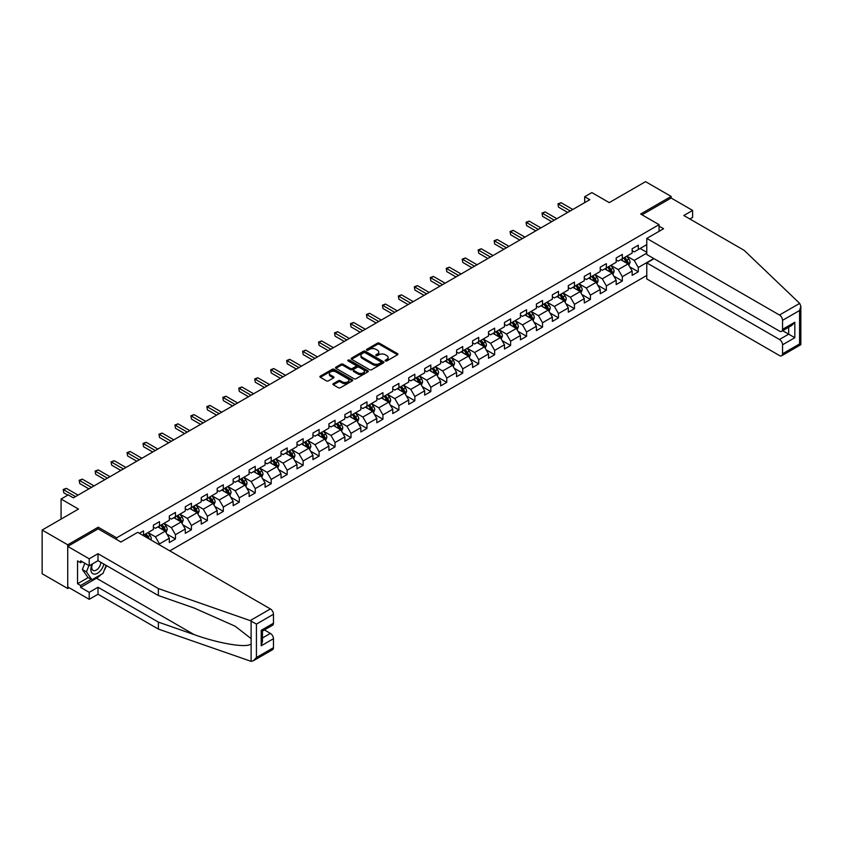 <?xml version="1.0" encoding="UTF-8"?>
<svg xmlns="http://www.w3.org/2000/svg" width="843" height="843" viewBox="0 0 843 843"><rect width="100%" height="100%" fill="white"/><g stroke="black" fill="none" stroke-linecap="round" stroke-linejoin="round"><path stroke-width="1.26" d="M385.42 360.941A0.991 0.569 0 0 0 386.821 360.941L397.496 354.787A1.423 0.822 0 0 0 397.907 354.208A1.423 0.822 0 0 0 397.496 353.628L379.413 343.185A1.423 0.822 0 0 0 377.411 343.185L366.737 349.35A0.991 0.569 0 0 0 368.149 350.161L369.529 349.36A4.542 2.624 0 0 1 375.957 349.36L377.464 350.235A4.542 2.624 0 0 1 378.792 352.089A4.542 2.624 0 0 1 377.464 353.944L376.083 354.734A0.991 0.569 0 0 0 377.485 355.546L378.865 354.755A4.542 2.624 0 0 1 385.293 354.755L386.8 355.62A4.542 2.624 0 0 1 388.128 357.474A4.542 2.624 0 0 1 386.8 359.329L385.42 360.13A0.991 0.569 0 0 0 385.42 360.941L385.42 360.13M333.322 383.66A1.423 0.822 0 0 0 332.911 384.239A1.423 0.822 0 0 0 333.322 384.819L338.401 387.738A1.423 0.822 0 0 0 340.403 387.738L352.258 380.899A1.423 0.822 0 0 0 352.669 380.319A1.423 0.822 0 0 0 352.258 379.74L334.176 369.308A1.423 0.822 0 0 0 332.174 369.308L320.319 376.147A1.423 0.822 0 0 0 319.908 376.726A1.423 0.822 0 0 0 320.319 377.306L326.441 380.846A1.423 0.822 0 0 0 328.454 380.846L333.522 377.917A1.423 0.822 0 0 0 333.944 377.337A1.423 0.822 0 0 0 333.522 376.758L330.488 374.998A3.804 2.192 0 0 1 329.371 373.449A3.804 2.192 0 0 1 331.721 371.426A3.804 2.192 0 0 1 335.862 371.9L347.759 378.77A3.804 2.192 0 0 1 348.876 380.319A3.804 2.192 0 0 1 346.526 382.343A3.804 2.192 0 0 1 342.384 381.868L340.403 380.73A1.423 0.822 0 0 0 338.401 380.73L333.322 383.66L333.322 384.819M689.859 218.99L692.619 217.399L692.619 210.423L671.133 198.021L671.133 196.43L645.559 181.656L609.236 202.626L591.849 192.583L584.684 196.725L589.794 199.675L73.352 497.844L68.241 494.883L61.075 499.024L61.075 519.109M98.21 528.909L98.21 527.202L67.725 544.799L42.15 530.036L78.473 509.067L61.075 499.024M98.21 527.202L116.629 537.834L659.057 224.659L659.057 231.33M671.133 196.43L640.648 214.027L659.057 224.659M369.624 369.708A1.423 0.822 0 0 0 371.637 369.708L383.481 362.869A1.423 0.822 0 0 0 383.902 362.29A1.423 0.822 0 0 0 383.481 361.71L365.409 351.278A1.423 0.822 0 0 0 363.396 351.278L351.552 358.117A1.423 0.822 0 0 0 351.131 358.696A1.423 0.822 0 0 0 351.552 359.276L369.624 369.708M348.486 361.162A0.991 0.569 0 0 1 349.497 361.299L349.497 360.119L367.875 370.73A1.423 0.822 0 0 1 368.286 371.31A1.423 0.822 0 0 1 367.875 371.889L356.02 378.728A1.423 0.822 0 0 1 354.007 378.728L335.935 368.296L341.004 365.388L341.004 364.208L335.935 367.126A1.423 0.822 0 0 0 335.525 367.706A1.423 0.822 0 0 0 335.935 368.296L335.935 367.126M341.004 365.388A1.423 0.822 0 0 1 343.017 365.388L343.017 364.208A1.423 0.822 0 0 0 341.004 364.208M343.017 364.208L350.351 368.433A1.423 0.822 0 0 0 352.353 368.433L355.714 366.494A1.423 0.822 0 0 0 356.136 365.915A1.423 0.822 0 0 0 355.714 365.335L348.085 360.93A0.991 0.569 0 0 1 349.497 360.119M67.725 544.799L67.725 588.509L42.15 573.746L42.15 530.036M116.629 539.541L116.629 537.834M169.78 550.858L646.781 275.461M646.781 244.628L638.288 249.528L638.288 245.218L632.155 248.759L632.155 253.069L622.334 258.738L622.334 254.428L616.191 257.969L616.191 262.289L606.37 267.958L606.37 263.648L600.237 267.189L600.237 271.499L590.416 277.168L590.416 272.858L584.273 276.399L584.273 280.708L574.452 286.388L574.452 282.068L568.319 285.619L568.319 289.929L558.487 295.598L558.487 291.288L552.355 294.829L552.355 299.139L542.534 304.808L542.534 300.498L536.39 304.049L536.39 308.359L526.569 314.028L526.569 309.718L520.437 313.259L520.437 317.569L510.616 323.238L510.616 318.928L504.472 322.469L504.472 326.789L494.651 332.458L494.651 328.148L488.519 331.689L488.519 335.999L478.698 341.668L478.698 337.358L472.554 340.899L472.554 345.219L462.733 350.888L462.733 346.568L456.59 350.119L456.59 354.429L446.769 360.098L446.769 355.788L440.636 359.329L440.636 363.639L430.815 369.308L430.815 364.998L424.672 368.549L424.672 372.859L414.851 378.528L414.851 374.218L408.718 377.759L408.718 382.069L398.897 387.738L398.897 383.428L392.754 386.969L392.754 391.289L382.933 396.958L382.933 392.648L376.8 396.189L376.8 400.499L366.979 406.168L366.979 401.858L360.836 405.399L360.836 409.719L351.015 415.388L351.015 411.068L344.871 414.619L344.871 418.929L335.05 424.598L335.05 420.288L328.918 423.829L328.918 428.139L319.097 433.818L319.097 429.498L312.953 433.049L312.953 437.359L303.132 443.028L303.132 438.718L296.999 442.259L296.999 446.569L287.178 452.238L287.178 447.928L281.035 451.479L281.035 455.789L271.214 461.458L271.214 457.148L265.081 460.689L265.081 464.999L255.25 470.668L255.25 466.358L249.117 469.899L249.117 474.219L239.296 479.888L239.296 475.568L233.153 479.119L233.153 483.429L223.332 489.098L223.332 484.788L217.199 488.329L217.199 492.639L207.378 498.318L207.378 493.998L201.235 497.549L201.235 501.859L191.414 507.528L191.414 503.218L185.281 506.759L185.281 511.069L175.46 516.738L175.46 512.428L169.317 515.979L169.317 520.289L159.496 525.958L159.496 521.648L153.363 525.189L153.363 529.499L143.531 535.168L143.531 530.858L139.337 533.282M653.789 258.538L638.288 267.484L638.288 271.794L632.155 275.334L632.155 271.024L622.334 276.694L622.334 281.014L616.191 284.555L616.191 280.245L606.37 285.914L606.37 290.224L600.237 293.764L600.237 289.455L590.416 295.124L590.416 299.434L584.273 302.985L584.273 298.675L574.452 304.344L574.452 308.654L568.319 312.195L568.319 307.885L558.487 313.554L558.487 317.864L552.355 321.415L552.355 317.094L542.534 322.764L542.534 327.084L536.39 330.625L536.39 326.315L526.569 331.984L526.569 336.294L520.437 339.834L520.437 335.525L510.616 341.194L510.616 345.514L504.472 349.055L504.472 344.745L494.651 350.414L494.651 354.724L488.519 358.264L488.519 353.955L478.698 359.624L478.698 363.934L472.554 367.485L472.554 363.175L462.733 368.844L462.733 373.154L456.59 376.695L456.59 372.385L446.769 378.054L446.769 382.364L440.636 385.915L440.636 381.594L430.815 387.274L430.815 391.584L424.672 395.125L424.672 390.815L414.851 396.484L414.851 400.794L408.718 404.334L408.718 400.025L398.897 405.694L398.897 410.014L392.754 413.555L392.754 409.245L382.933 414.914L382.933 419.224L376.8 422.764L376.8 418.455L366.979 424.124L366.979 428.434L360.836 431.985L360.836 427.675L351.015 433.344L351.015 437.654L344.871 441.195L344.871 436.885L335.05 442.554L335.05 446.864L328.918 450.415L328.918 446.095L319.097 451.774L319.097 456.084L312.953 459.625L312.953 455.315L303.132 460.984L303.132 465.294L296.999 468.845L296.999 464.525L287.178 470.194L287.178 474.514L281.035 478.055L281.035 473.745L271.214 479.414L271.214 483.724L265.081 487.265L265.081 482.955L255.25 488.624L255.25 492.934L249.117 496.485L249.117 492.175L239.296 497.844L239.296 502.154L233.153 505.695L233.153 501.385L223.332 507.054L223.332 511.364L217.199 514.915L217.199 510.595L207.378 516.274L207.378 520.584L201.235 524.125L201.235 519.815L191.414 525.484L191.414 529.794L185.281 533.345L185.281 529.025L175.46 534.694L175.46 539.014L169.317 542.555L169.317 538.245L159.496 543.914L159.496 544.915M157.862 526.907L165.228 531.153L155.407 536.822L148.041 532.576M153.363 527.138L155.407 528.319L159.496 525.958M155.407 536.822L159.496 543.914M165.228 531.153L169.317 538.245M173.816 517.686L181.182 521.943L171.361 527.613L163.995 523.355M169.317 517.929L171.361 519.109L175.46 516.738M171.361 527.613L175.46 534.694M181.182 521.943L185.281 529.025M189.78 508.477L197.146 512.723L187.325 518.392L179.959 514.146M185.281 508.708L187.325 509.889L191.414 507.528M187.325 518.392L191.414 525.484M197.146 512.723L201.235 519.815M205.734 499.256L213.1 503.513L203.279 509.183L195.913 504.925M201.235 499.499L203.279 500.679L207.378 498.318M203.279 509.183L207.378 516.274M213.1 503.513L217.199 510.595M221.698 490.046L229.064 494.293L219.243 499.973L211.878 495.716M217.199 490.278L219.243 491.458L223.332 489.098M219.243 499.973L223.332 507.054M229.064 494.293L233.153 501.385M237.663 480.826L245.028 485.083L235.208 490.752L227.842 486.495M233.153 481.068L235.208 482.249L239.296 479.888M235.208 490.752L239.296 497.844M245.028 485.083L249.117 492.175M253.617 471.616L260.982 475.874L251.161 481.543L243.796 477.286M249.117 471.848L251.161 473.028L255.25 470.668M251.161 481.543L255.25 488.624M260.982 475.874L265.081 482.955M269.581 462.407L276.947 466.653L267.126 472.322L259.76 468.076M265.081 462.638L267.126 463.819L271.214 461.458M267.126 472.322L271.214 479.414M276.947 466.653L281.035 473.745M285.535 453.186L292.9 457.443L283.079 463.113L275.714 458.855M281.035 453.418L283.079 454.609L287.178 452.238M283.079 463.113L287.178 470.194M292.9 457.443L296.999 464.525M301.499 443.976L308.865 448.223L299.044 453.892L291.678 449.646M296.999 444.208L299.044 445.389L303.132 443.028M299.044 453.892L303.132 460.984M308.865 448.223L312.953 455.315M317.453 434.756L324.829 439.013L314.997 444.683L307.632 440.425M312.953 434.999L314.997 436.179L319.097 433.818M314.997 444.683L319.097 451.774M324.829 439.013L328.918 446.095M333.417 425.546L340.783 429.793L330.962 435.462L323.596 431.216M328.918 425.778L330.962 426.958L335.05 424.598M330.962 435.462L335.05 442.554M340.783 429.793L344.871 436.885M349.381 416.326L356.747 420.583L346.926 426.252L339.56 421.995M344.871 416.568L346.926 417.749L351.015 415.388M346.926 426.252L351.015 433.344M356.747 420.583L360.836 427.675M365.335 407.116L372.701 411.373L362.88 417.043L355.514 412.785M360.836 407.348L362.88 408.528L366.979 406.168M362.88 417.043L366.979 424.124M372.701 411.373L376.8 418.455M381.299 397.896L388.665 402.153L378.844 407.822L371.478 403.576M376.8 398.138L378.844 399.319L382.933 396.958M378.844 407.822L382.933 414.914M388.665 402.153L392.754 409.245M397.253 388.686L404.619 392.943L394.798 398.613L387.432 394.355M392.754 388.918L394.798 390.109L398.897 387.738M394.798 398.613L398.897 405.694M404.619 392.943L408.718 400.025M413.218 379.476L420.583 383.723L410.762 389.392L403.397 385.146M408.718 379.708L410.762 380.888L414.851 378.528M410.762 389.392L414.851 396.484M420.583 383.723L424.672 390.815M429.182 370.256L436.548 374.513L426.727 380.182L419.35 375.925M424.672 370.499L426.727 371.679L430.815 369.308M426.727 380.182L430.815 387.274M436.548 374.513L440.636 381.594M445.136 361.046L452.501 365.293L442.68 370.962L435.315 366.716M440.636 361.278L442.68 362.458L446.769 360.098M442.68 370.962L446.769 378.054M452.501 365.293L456.59 372.385M461.1 351.826L468.466 356.083L458.645 361.752L451.279 357.495M456.59 352.068L458.645 353.249L462.733 350.888M458.645 361.752L462.733 368.844M468.466 356.083L472.554 363.175M477.054 342.616L484.419 346.863L474.598 352.543L467.233 348.285M472.554 342.848L474.598 344.028L478.698 341.668M474.598 352.543L478.698 359.624M484.419 346.863L488.519 353.955M493.018 333.396L500.384 337.653L490.563 343.322L483.197 339.076M488.519 333.638L490.563 334.819L494.651 332.458M490.563 343.322L494.651 350.414M500.384 337.653L504.472 344.745M508.972 324.186L516.337 328.443L506.517 334.113L499.151 329.855M504.472 324.418L506.517 325.609L510.616 323.238M506.517 334.113L510.616 341.194M516.337 328.443L520.437 335.525M524.936 314.976L532.302 319.223L522.481 324.892L515.115 320.646M520.437 315.208L522.481 316.388L526.569 314.028M522.481 324.892L526.569 331.984M532.302 319.223L536.39 326.315M540.9 305.756L548.266 310.013L538.445 315.682L531.069 311.425M536.39 305.998L538.445 307.179L542.534 304.808M538.445 315.682L542.534 322.764M548.266 310.013L552.355 317.094M556.854 296.546L564.22 300.793L554.399 306.462L547.033 302.216M552.355 296.778L554.399 297.958L558.487 295.598M554.399 306.462L558.487 313.554M564.22 300.793L568.319 307.885M572.818 287.326L580.184 291.583L570.363 297.252L562.998 292.995M568.319 287.568L570.363 288.749L574.452 286.388M570.363 297.252L574.452 304.344M580.184 291.583L584.273 298.675M588.772 278.116L596.138 282.363L586.317 288.043L578.951 283.785M584.273 278.348L586.317 279.528L590.416 277.168M586.317 288.043L590.416 295.124M596.138 282.363L600.237 289.455M604.737 268.896L612.102 273.153L602.281 278.822L594.916 274.576M600.237 269.138L602.281 270.318L606.37 267.958M602.281 278.822L606.37 285.914M612.102 273.153L616.191 280.245M620.69 259.686L628.056 263.943L618.235 269.612L610.869 265.355M616.191 259.918L618.235 261.098L622.334 258.738M618.235 269.612L622.334 276.694M628.056 263.943L632.155 271.024M646.781 253.132L634.199 260.392L626.834 256.146M640.132 248.464L646.781 252.299M632.155 250.708L634.199 251.888L638.288 249.528M634.199 260.392L638.288 267.484M67.725 588.509L69.105 587.708M584.684 196.725L584.684 202.626M629.753 266.862L638.288 271.794M613.788 276.072L622.334 281.014M597.835 285.292L606.37 290.224M581.87 294.502L590.416 299.434M565.906 303.722L574.452 308.654M549.952 312.932L558.487 317.864M533.988 322.152L542.534 327.084M518.034 331.362L526.569 336.294M502.07 340.583L510.616 345.514M486.105 349.792L494.651 354.724M470.152 359.002L478.698 363.934M454.187 368.222L462.733 373.154M438.234 377.432L446.769 382.364M422.269 386.652L430.815 391.584M406.315 395.862L414.851 400.794M390.351 405.083L398.897 410.014M374.387 414.292L382.933 419.224M358.433 423.502L366.979 428.434M342.469 432.722L351.015 437.654M326.515 441.932L335.05 446.864M310.551 451.153L319.097 456.084M294.597 460.362L303.132 465.294M278.633 469.583L287.178 474.514M262.668 478.792L271.214 483.724M246.714 488.002L255.25 492.934M230.75 497.222L239.296 502.154M214.796 506.432L223.332 511.364M198.832 515.653L207.378 520.584M182.878 524.862L191.414 529.794M166.914 534.083L175.46 539.014M385.82 361.078L386.8 360.519A4.542 2.624 0 0 0 388.128 358.654L388.128 357.474M378.792 352.089L378.792 353.27A4.542 2.624 0 0 1 377.464 355.124L376.473 355.693M397.496 353.628L397.496 354.787L379.413 344.365A1.423 0.822 0 0 0 377.411 344.365L367.137 350.298M383.481 361.71L383.481 362.869L365.409 352.458A1.423 0.822 0 0 0 363.396 352.458L351.573 359.287M380.973 362.701A0.991 0.569 0 0 0 380.973 361.889L365.103 352.722A0.991 0.569 0 0 0 363.702 352.722L362.248 353.565A4.542 2.624 0 0 0 360.92 355.419A4.542 2.624 0 0 0 362.248 357.274L373.091 363.533A4.542 2.624 0 0 0 379.519 363.533L380.973 362.701L380.973 363.881A0.991 0.569 0 0 0 381.268 363.47L381.268 362.29M360.92 355.419L360.92 356.6A4.542 2.624 0 0 0 362.248 358.454L362.248 357.274M380.973 363.881L379.519 364.713A4.542 2.624 0 0 1 373.091 364.713L362.248 358.454M343.017 365.388L350.351 369.613A1.423 0.822 0 0 0 352.353 369.613L355.714 367.674A1.423 0.822 0 0 0 356.136 367.095L356.136 365.915M349.497 361.299L367.854 371.9M357.948 372.827A3.804 2.192 0 0 0 362.09 373.301A3.804 2.192 0 0 0 364.439 371.278A3.804 2.192 0 0 0 363.322 369.729L359.129 367.306A1.423 0.822 0 0 0 357.126 367.306L353.765 369.245A1.423 0.822 0 0 0 353.343 369.824A1.423 0.822 0 0 0 353.765 370.404L357.948 372.827L357.948 374.007A3.804 2.192 0 0 0 362.09 374.482A3.804 2.192 0 0 0 364.439 372.458L364.439 371.278M353.343 369.824L353.343 371.004A1.423 0.822 0 0 0 353.765 371.584L353.765 370.404M357.948 374.007L353.765 371.584M348.876 380.319L348.876 381.5A3.804 2.192 0 0 1 346.526 383.533A3.804 2.192 0 0 1 342.384 383.049L340.403 381.911A1.423 0.822 0 0 0 338.401 381.911L333.343 384.829M329.371 373.449L329.371 374.629A3.804 2.192 0 0 0 330.488 376.178L330.488 374.998M333.522 376.758L333.522 377.917L330.488 376.178M352.237 380.91L334.176 370.488A1.423 0.822 0 0 0 332.174 370.488L320.34 377.316L320.319 376.147M628.867 265.334L630.09 262.268A3.836 2.213 -120 0 0 628.867 259.012L626.749 256.188M623.072 261.056L621.639 259.138M623.578 258.021L625.696 260.835A3.836 2.213 60 0 1 626.792 263.142L628.014 262.436A3.836 2.213 -120 0 0 626.918 260.129L624.811 257.315M623.852 257.863L626.191 260.993A1.949 1.128 60 0 1 626.549 261.583L628.014 262.436M570.258 210.961L558.519 204.185L561.08 202.699L572.818 209.475M567.697 212.436L558.519 207.136L557.961 203.858L561.08 202.699M558.519 207.136L557.961 203.858M92.14 564.072A9.399 5.427 120 0 0 94.174 574.104A9.399 5.427 120 0 0 103.868 564.072M92.646 563.788A6.438 3.72 120 0 0 93.067 570.405A6.438 3.72 120 0 0 94.016 570.7A6.438 3.72 120 0 0 100.844 562.323M106.134 565.379L103.025 573.388L91.971 579.763L87.883 577.402L82.361 569.541L84.816 563.229M91.971 579.763L86.45 571.912L88.905 565.59M82.361 569.541L86.45 571.912M799.67 303.375L800.85 306.23L799.575 310.509L782.546 320.351A4.341 2.508 -120 0 0 779.48 315.029L799.67 303.375L744.179 250.35L683.821 215.502L692.619 210.423M654.052 258.685L646.781 262.879L646.781 278.938L779.48 355.546A4.341 2.508 -120 0 0 781.651 355.767A4.341 2.508 -120 0 0 782.546 353.775L782.546 344.798A4.341 2.508 -120 0 0 779.48 339.487L788.679 334.165L794.823 337.716L782.546 344.798M646.781 262.879L779.48 339.487M659.057 226.135L663.557 228.738L646.781 238.421L646.781 254.491L779.48 331.099A4.341 2.508 -120 0 0 781.651 331.31A4.341 2.508 -120 0 0 782.546 329.328L782.546 320.351M646.781 238.421L779.48 315.029M671.133 198.021L642.029 214.828M782.694 330.709L788.679 334.165L788.679 327.253M782.546 329.328L794.823 322.237L791.756 325.472L781.651 331.31M782.546 353.775L799.575 343.944L800.228 344.313M100.981 574.568A16.28 9.399 -60 0 1 96.471 578.235L80.622 587.381L89.21 592.344L98.009 587.265L158.368 622.113L158.368 629.089L251.119 661.344L253.364 660.764L256.43 657.529L273.469 647.698A4.341 2.508 60 0 1 272.563 649.679L253.364 660.764M158.368 622.113L194.048 634.568C219.391 643.767 247.789 648.351 251.119 643.757L251.119 638.615L235.176 626.223L194.048 607.982L158.368 595.537L98.009 560.69L89.21 565.769L80.622 560.806L80.622 562.692L77.545 560.922L77.545 583.725L80.622 585.495L91.255 579.352M89.21 592.344L89.21 599.32L67.725 586.918L67.725 546.39L98.115 528.846L120.928 542.017L137.704 532.333L270.392 608.941A4.341 2.508 60 0 1 273.469 614.262L273.469 623.24A4.341 2.508 60 0 1 272.563 625.221L262.458 631.059L262.458 641.523L261.193 645.801L261.193 630.322L273.469 623.24M98.009 587.265L98.009 594.241L89.21 599.32M158.368 629.089L98.009 594.241M273.469 614.262L256.43 624.094L250.202 620.606L158.368 588.572L98.009 553.714L89.21 558.793L89.21 565.769M89.21 558.793L67.725 546.39M80.622 587.381L80.622 585.495M98.009 553.714L98.009 560.69M158.368 588.572L158.368 595.537M262.458 637.982L270.392 633.399A4.341 2.508 60 0 1 273.469 638.709L273.469 647.698M270.392 633.399L264.407 629.942M106.524 565.611A16.28 9.399 -60 0 1 104.216 570.3M82.256 561.754L80.622 562.692M77.545 583.725L88.188 577.581M261.193 630.332C262.847 631.281 262.847 631.281 261.193 630.322M612.914 274.555L614.125 271.488A3.836 2.213 -120 0 0 612.903 268.222L610.796 265.408M607.108 270.276L605.674 268.359M607.624 267.231L609.731 270.055A3.836 2.213 60 0 1 610.827 272.363L612.06 271.646A3.836 2.213 -120 0 0 610.964 269.349L608.846 266.525M607.887 267.083L610.227 270.203A1.949 1.128 60 0 1 610.585 270.803L612.06 271.646M596.949 283.764L598.172 280.698A3.836 2.213 -120 0 0 596.939 277.442L594.831 274.618M591.154 279.486L589.721 277.568M591.66 276.451L593.767 279.265A3.836 2.213 60 0 1 594.873 281.573L596.096 280.867A3.836 2.213 -120 0 0 595 278.559L592.892 275.745M591.923 276.293L594.273 279.423A1.949 1.128 60 0 1 594.621 280.013L596.096 280.867M554.294 220.171L542.565 213.395L545.126 211.92L556.854 218.695M551.744 221.646L542.565 216.345L541.996 213.068L545.126 211.92M542.565 216.345L541.996 213.068M538.34 229.38L526.601 222.605L529.162 221.129L540.9 227.905M535.779 230.866L526.601 225.566L526.043 222.289L529.162 221.129M526.601 225.566L526.043 222.289M580.985 292.985L582.207 289.918A3.836 2.213 -120 0 0 580.985 286.652L578.867 283.828M575.189 288.696L573.756 286.789M575.695 285.661L577.813 288.485A3.836 2.213 60 0 1 578.909 290.793L580.142 290.076A3.836 2.213 -120 0 0 579.036 287.769L576.928 284.955M575.969 285.514L578.309 288.633A1.949 1.128 60 0 1 578.667 289.233L580.142 290.076M565.031 302.194L566.243 299.128A3.836 2.213 -120 0 0 565.021 295.861L562.913 293.048M559.236 297.916L557.792 295.998M559.741 294.881L561.849 297.695A3.836 2.213 60 0 1 562.945 300.003L564.178 299.297A3.836 2.213 -120 0 0 563.082 296.989L560.964 294.165M560.005 294.723L562.355 297.853A1.949 1.128 60 0 1 562.702 298.443L564.178 299.297M549.067 311.415L550.289 308.348A3.836 2.213 -120 0 0 549.067 305.082L546.949 302.258M543.271 307.126L541.838 305.219M543.777 304.091L545.895 306.915A3.836 2.213 60 0 1 546.991 309.212L548.213 308.506A3.836 2.213 -120 0 0 547.118 306.199L545.01 303.385M544.051 303.933L546.39 307.063A1.949 1.128 60 0 1 546.749 307.663L548.213 308.506M522.375 238.601L510.647 231.825L513.197 230.35L524.936 237.125M519.825 240.076L510.647 234.775L510.078 231.498L513.197 230.35M510.647 234.775L510.078 231.498M506.422 247.81L494.683 241.035L497.244 239.56L508.972 246.335M503.861 249.286L494.683 243.996L494.124 240.719L497.244 239.56M494.683 243.996L494.124 240.719M490.457 257.031L478.729 250.255L481.279 248.78L493.018 255.555M487.897 258.506L478.729 253.206L478.16 249.928L481.279 248.78M478.729 253.206L478.16 249.928M533.113 320.625L534.325 317.558A3.836 2.213 -120 0 0 533.103 314.291L530.995 311.478M527.307 316.346L525.874 314.428M527.823 313.311L529.931 316.125A3.836 2.213 60 0 1 531.027 318.433L532.26 317.727A3.836 2.213 -120 0 0 531.164 315.419L529.046 312.595M528.087 313.153L530.426 316.283A1.949 1.128 60 0 1 530.784 316.873L532.26 317.727M474.504 266.24L462.765 259.465L465.325 257.99L477.054 264.765M471.943 267.716L462.765 262.415L462.206 259.138L465.325 257.99M462.765 262.415L462.206 259.138M517.149 329.834L518.371 326.778A3.836 2.213 -120 0 0 517.149 323.512L515.031 320.688M511.353 325.556L509.92 323.638M511.859 322.521L513.977 325.335A3.836 2.213 60 0 1 515.073 327.642L516.295 326.936A3.836 2.213 -120 0 0 515.199 324.629L513.092 321.815M512.133 322.363L514.472 325.493A1.949 1.128 60 0 1 514.831 326.083L516.295 326.936M458.539 275.461L446.801 268.685L449.361 267.21L461.1 273.975M455.979 276.936L446.801 271.636L446.242 268.359L449.361 267.21M446.801 271.636L446.242 268.359M501.195 339.055L502.407 335.988A3.836 2.213 -120 0 0 501.185 332.722L499.077 329.908M495.389 334.776L493.956 332.859M495.905 331.731L498.013 334.555A3.836 2.213 60 0 1 499.109 336.863L500.342 336.146A3.836 2.213 -120 0 0 499.235 333.849L497.128 331.025M496.169 331.584L498.508 334.713A1.949 1.128 60 0 1 498.866 335.303L500.342 336.146M442.575 284.671L430.847 277.895L433.397 276.42L445.136 283.195M440.025 286.146L430.847 280.845L430.278 277.568L433.397 276.42M430.847 280.845L430.278 277.568M485.231 348.264L486.443 345.198A3.836 2.213 -120 0 0 485.22 341.942L483.113 339.118M479.435 343.986L478.002 342.068M479.941 340.951L482.048 343.765A3.836 2.213 60 0 1 483.155 346.073L484.377 345.367A3.836 2.213 -120 0 0 483.281 343.059L481.174 340.245M480.204 340.793L482.554 343.923A1.949 1.128 60 0 1 482.902 344.513L484.377 345.367M426.621 293.88L414.882 287.115L417.443 285.629L429.182 292.405M424.061 295.366L414.882 290.066L414.324 286.789L417.443 285.629M414.882 290.066L414.324 286.789M469.266 357.485L470.489 354.418A3.836 2.213 -120 0 0 469.266 351.152L467.148 348.328M463.471 353.196L462.038 351.289M463.977 350.161L466.095 352.985A3.836 2.213 60 0 1 467.191 355.293L468.413 354.576A3.836 2.213 -120 0 0 467.317 352.269L465.21 349.455M464.251 350.014L466.59 353.133A1.949 1.128 60 0 1 466.948 353.733L468.413 354.576M410.657 303.101L398.929 296.325L401.479 294.85L413.218 301.625M408.096 304.576L398.929 299.276L398.36 295.998L401.479 294.85M398.929 299.276L398.36 295.998M453.313 366.694L454.525 363.628A3.836 2.213 -120 0 0 453.302 360.361L451.195 357.548M447.517 362.416L446.073 360.498M448.023 359.381L450.13 362.195A3.836 2.213 60 0 1 451.226 364.503L452.459 363.797A3.836 2.213 -120 0 0 451.363 361.489L449.245 358.665M448.286 359.223L450.636 362.353A1.949 1.128 60 0 1 450.984 362.943L452.459 363.797M394.703 312.31L382.964 305.535L385.525 304.06L397.253 310.835M392.143 313.786L382.964 308.496L382.406 305.219L385.525 304.06M382.964 308.496L382.406 305.219M437.348 375.915L438.571 372.848A3.836 2.213 -120 0 0 437.348 369.582L435.23 366.758M431.553 371.626L430.12 369.719M432.059 368.591L434.177 371.415A3.836 2.213 60 0 1 435.273 373.712L436.495 373.006A3.836 2.213 -120 0 0 435.399 370.699L433.291 367.885M432.333 368.433L434.672 371.563A1.949 1.128 60 0 1 435.03 372.163L436.495 373.006M378.739 321.531L367 314.755L369.561 313.28L381.299 320.055M376.178 323.006L367 317.706L366.442 314.428L369.561 313.28M367 317.706L366.442 314.428M421.395 385.125L422.606 382.058A3.836 2.213 -120 0 0 421.384 378.792L419.277 375.978M415.588 380.846L414.155 378.928M416.105 377.812L418.212 380.625A3.836 2.213 60 0 1 419.308 382.933L420.541 382.227A3.836 2.213 -120 0 0 419.445 379.919L417.327 377.095M416.368 377.653L418.708 380.783A1.949 1.128 60 0 1 419.066 381.373L420.541 382.227M362.775 330.741L351.046 323.965L353.607 322.49L365.335 329.265M360.224 332.216L351.046 326.926L350.477 323.638L353.607 322.49M351.046 326.926L350.477 323.638M405.43 394.334L406.653 391.278A3.836 2.213 -120 0 0 405.42 388.012L403.312 385.188M399.635 390.056L398.202 388.138M400.14 387.021L402.259 389.835A3.836 2.213 60 0 1 403.354 392.143L404.577 391.437A3.836 2.213 -120 0 0 403.481 389.129L401.373 386.315M400.404 386.863L402.754 389.993A1.949 1.128 60 0 1 403.102 390.583L404.577 391.437M346.821 339.961L335.082 333.185L337.643 331.71L349.381 338.475M344.26 341.436L335.082 336.136L334.523 332.859L337.643 331.71M335.082 336.136L334.523 332.859M389.477 403.555L390.688 400.488A3.836 2.213 -120 0 0 389.466 397.222L387.358 394.408M383.67 399.276L382.237 397.359M384.187 396.231L386.294 399.055A3.836 2.213 60 0 1 387.39 401.363L388.623 400.646A3.836 2.213 -120 0 0 387.517 398.349L385.409 395.525M384.45 396.084L386.789 399.213A1.949 1.128 60 0 1 387.148 399.803L388.623 400.646M330.856 349.171L319.128 342.395L321.678 340.92L333.417 347.695M328.306 350.646L319.128 345.345L318.559 342.068L321.678 340.92M319.128 345.345L318.559 342.068M373.512 412.764L374.724 409.698A3.836 2.213 -120 0 0 373.502 406.442L371.394 403.618M367.717 408.486L366.273 406.568M368.222 405.451L370.33 408.265A3.836 2.213 60 0 1 371.426 410.573L372.659 409.867A3.836 2.213 -120 0 0 371.563 407.559L369.445 404.745M368.486 405.293L370.836 408.423A1.949 1.128 60 0 1 371.183 409.013L372.659 409.867M314.903 358.38L303.164 351.615L305.724 350.13L317.453 356.905M312.342 359.866L303.164 354.566L302.605 351.289L305.724 350.13M303.164 354.566L302.605 351.289M357.548 421.985L358.77 418.918A3.836 2.213 -120 0 0 357.548 415.652L355.43 412.838M351.752 417.696L350.319 415.789M352.258 414.661L354.376 417.485A3.836 2.213 60 0 1 355.472 419.793L356.694 419.076A3.836 2.213 -120 0 0 355.598 416.779L353.491 413.955M352.532 414.514L354.871 417.633A1.949 1.128 60 0 1 355.23 418.233L356.694 419.076M298.938 367.601L287.21 360.825L289.76 359.35L301.499 366.125M296.378 369.076L287.21 363.776L286.641 360.498L289.76 359.35M287.21 363.776L286.641 360.498M341.594 431.194L342.806 428.128A3.836 2.213 -120 0 0 341.584 424.861L339.476 422.048M335.788 426.916L334.355 424.998M336.304 423.881L338.412 426.695A3.836 2.213 60 0 1 339.508 429.003L340.741 428.297A3.836 2.213 -120 0 0 339.645 425.989L337.527 423.165M336.568 423.723L338.907 426.853A1.949 1.128 60 0 1 339.265 427.443L340.741 428.297M282.985 376.81L271.246 370.035L273.806 368.56L285.535 375.335M280.424 378.286L271.246 372.996L270.687 369.719L273.806 368.56M271.246 372.996L270.687 369.719M325.63 440.415L326.852 437.348A3.836 2.213 -120 0 0 325.63 434.082L323.512 431.258M319.834 436.126L318.401 434.219M320.34 433.091L322.458 435.915A3.836 2.213 60 0 1 323.554 438.212L324.776 437.506A3.836 2.213 -120 0 0 323.68 435.199L321.573 432.385M320.614 432.944L322.953 436.063A1.949 1.128 60 0 1 323.312 436.663L324.776 437.506M267.02 386.031L255.281 379.255L257.842 377.78L269.581 384.556M264.46 387.506L255.281 382.206L254.723 378.928L257.842 377.78M255.281 382.206L254.723 378.928M309.676 449.625L310.888 446.558A3.836 2.213 -120 0 0 309.666 443.292L307.558 440.478M303.87 445.346L302.437 443.429M304.386 442.312L306.494 445.125A3.836 2.213 60 0 1 307.59 447.433L308.823 446.727A3.836 2.213 -120 0 0 307.727 444.419L305.609 441.595M304.65 442.154L306.989 445.283A1.949 1.128 60 0 1 307.347 445.873L308.823 446.727M251.056 395.241L239.328 388.465L241.888 386.99L253.617 393.765M248.506 396.716L239.328 391.426L238.759 388.138L241.888 386.99M239.328 391.426L238.759 388.138M293.712 458.845L294.934 455.778A3.836 2.213 -120 0 0 293.701 452.512L291.594 449.688M287.916 454.556L286.483 452.649M288.422 451.521L290.529 454.345A3.836 2.213 60 0 1 291.636 456.643L292.858 455.937A3.836 2.213 -120 0 0 291.762 453.629L289.655 450.815M288.685 451.363L291.035 454.493A1.949 1.128 60 0 1 291.383 455.083L292.858 455.937M235.102 404.461L223.363 397.685L225.924 396.21L237.663 402.986M232.542 405.936L223.363 400.636L222.805 397.359L225.924 396.21M223.363 400.636L222.805 397.359M277.747 468.055L278.97 464.988A3.836 2.213 -120 0 0 277.747 461.722L275.629 458.908M271.952 463.776L270.519 461.859M272.458 460.731L274.576 463.555A3.836 2.213 60 0 1 275.672 465.863L276.904 465.157A3.836 2.213 -120 0 0 275.798 462.849L273.69 460.025M272.732 460.584L275.071 463.713A1.949 1.128 60 0 1 275.429 464.303L276.904 465.157M219.138 413.671L207.41 406.895L209.96 405.42L221.698 412.195M216.588 415.146L207.41 409.846L206.841 406.568L209.96 405.42M207.41 409.846L206.841 406.568M261.794 477.264L263.005 474.198A3.836 2.213 -120 0 0 261.783 470.942L259.676 468.118M255.998 472.986L254.554 471.068M256.504 469.951L258.611 472.765A3.836 2.213 60 0 1 259.707 475.073L260.94 474.367A3.836 2.213 -120 0 0 259.844 472.059L257.726 469.245M256.767 469.793L259.117 472.923A1.949 1.128 60 0 1 259.465 473.513L260.94 474.367M203.184 422.891L191.445 416.115L194.006 414.63L205.734 421.405M200.623 424.366L191.445 419.066L190.887 415.789L194.006 414.63M191.445 419.066L190.887 415.789M245.829 486.485L247.052 483.418A3.836 2.213 -120 0 0 245.829 480.152L243.711 477.338M240.034 482.207L238.601 480.289M240.54 479.161L242.658 481.985A3.836 2.213 60 0 1 243.753 484.293L244.976 483.576A3.836 2.213 -120 0 0 243.88 481.279L241.772 478.455M240.813 479.014L243.153 482.133A1.949 1.128 60 0 1 243.511 482.733L244.976 483.576M187.22 432.101L175.492 425.325L178.042 423.85L189.78 430.625M184.659 433.576L175.492 428.276L174.922 424.998L178.042 423.85M175.492 428.276L174.922 424.998M229.876 495.695L231.087 492.628A3.836 2.213 -120 0 0 229.865 489.361L227.758 486.548M224.069 491.416L222.636 489.498M224.586 488.382L226.693 491.195A3.836 2.213 60 0 1 227.789 493.503L229.022 492.797A3.836 2.213 -120 0 0 227.926 490.489L225.808 487.665M224.849 488.223L227.188 491.353A1.949 1.128 60 0 1 227.547 491.943L229.022 492.797M171.266 441.31L159.527 434.535L162.088 433.06L173.816 439.835M168.705 442.796L159.527 437.496L158.969 434.219L162.088 433.06M159.527 437.496L158.969 434.219M213.911 504.915L215.134 501.848A3.836 2.213 -120 0 0 213.911 498.582L211.793 495.758M208.116 500.626L206.683 498.719M208.621 497.591L210.739 500.415A3.836 2.213 60 0 1 211.835 502.723L213.058 502.006A3.836 2.213 -120 0 0 211.962 499.699L209.854 496.885M208.895 497.444L211.235 500.563A1.949 1.128 60 0 1 211.593 501.163L213.058 502.006M155.302 450.531L143.563 443.755L146.124 442.28L157.862 449.056M152.741 452.006L143.563 446.706L143.004 443.429L146.124 442.28M143.563 446.706L143.004 443.429M197.957 514.125L199.169 511.058A3.836 2.213 -120 0 0 197.947 507.792L195.839 504.978M192.151 509.846L190.718 507.929M192.668 506.812L194.775 509.625A3.836 2.213 60 0 1 195.871 511.933L197.104 511.227A3.836 2.213 -120 0 0 195.998 508.919L193.89 506.095M192.931 506.654L195.27 509.783A1.949 1.128 60 0 1 195.629 510.373L197.104 511.227M139.337 459.741L127.609 452.965L130.17 451.49L141.898 458.265M136.787 461.216L127.609 455.926L127.04 452.638L130.17 451.49M127.609 455.926L127.04 452.638M181.993 523.345L183.205 520.279A3.836 2.213 -120 0 0 181.983 517.012L179.875 514.188M176.198 519.056L174.764 517.149M176.703 516.021L178.811 518.845A3.836 2.213 60 0 1 179.917 521.143L181.14 520.437A3.836 2.213 -120 0 0 180.044 518.129L177.936 515.315M176.967 515.863L179.317 518.993A1.949 1.128 60 0 1 179.664 519.583L181.14 520.437M123.384 468.961L111.645 462.185L114.205 460.71L125.944 467.486M120.823 470.436L111.645 465.136L111.086 461.859L114.205 460.71M111.645 465.136L111.086 461.859M166.029 532.555L167.251 529.488A3.836 2.213 -120 0 0 166.029 526.222L163.911 523.408M160.233 528.276L158.8 526.359M160.739 525.231L162.857 528.055A3.836 2.213 60 0 1 163.953 530.363L165.175 529.657A3.836 2.213 -120 0 0 164.079 527.349L161.972 524.525M161.013 525.084L163.352 528.213A1.949 1.128 60 0 1 163.711 528.803L165.175 529.657M107.419 478.171L95.691 471.395L98.241 469.92L109.98 476.695M104.869 479.646L95.691 474.346L95.122 471.068L98.241 469.92M95.691 474.346L95.122 471.068M150.865 539.931L151.287 538.698A3.836 2.213 -120 0 0 150.065 535.442L147.957 532.618M149.243 538.993L149.222 538.867A3.836 2.213 -120 0 0 148.126 536.559L146.008 533.745M145.049 534.293L147.399 537.423A1.949 1.128 60 0 1 147.746 538.013L149.222 538.867M144.785 534.451L146.893 537.265A3.836 2.213 60 0 1 147.293 537.876M91.465 487.391L79.727 480.615L82.287 479.13L94.016 485.905M88.905 488.866L79.727 483.566L79.168 480.289L82.287 479.13M79.727 483.566L79.168 480.289M75.501 496.601L63.762 489.825L66.323 488.35L78.062 495.126M67.83 495.126L63.762 492.776L63.204 489.498L66.323 488.35M63.762 492.776L63.204 489.498M386.8 360.519L386.8 359.329M376.083 355.546L376.083 354.734M377.464 355.124L377.464 353.944M366.737 350.161L366.737 349.35M377.411 344.365L377.411 343.185M379.413 344.365L379.413 343.185M351.552 359.276L351.552 358.117M363.396 352.458L363.396 351.278M365.409 352.458L365.409 351.278M373.091 364.713L373.091 363.533M379.519 364.713L379.519 363.533M350.351 369.613L350.351 368.433M352.353 369.613L352.353 368.433M355.714 367.674L355.714 366.494M367.875 371.889L367.875 370.73M338.401 381.911L338.401 380.73M340.403 381.911L340.403 380.73M342.384 383.049L342.384 381.868M332.174 370.488L332.174 369.308M334.176 370.488L334.176 369.308M352.258 380.899L352.258 379.74M627.687 263.722L630.058 262.352M626.918 260.129L628.867 259.012M624.189 261.709L625.696 260.835M799.575 343.944L799.575 310.509M794.823 322.237L794.823 337.716M251.119 661.344L251.119 643.757M251.119 638.615L251.119 621.028M256.43 624.094L256.43 657.529M273.469 638.709L261.193 645.801M250.202 620.606L270.392 608.941M96.471 578.235L194.048 634.568M611.723 272.932L614.104 271.562M610.964 269.349L612.903 268.222M608.235 270.919L609.731 270.055M595.759 282.152L598.14 280.772M595 278.559L596.939 277.442M592.271 280.129L593.767 279.265M579.805 291.362L582.186 289.992M579.036 287.769L580.985 286.652M576.317 289.349L577.813 288.485M563.841 300.582L566.222 299.202M563.082 296.989L565.021 295.861M560.353 298.559L561.849 297.695M547.887 309.792L550.258 308.422M547.118 306.199L549.067 305.082M544.388 307.779L545.895 306.915M531.922 319.002L534.304 317.632M531.164 315.419L533.103 314.291M528.435 316.989L529.931 316.125M515.969 328.222L518.34 326.852M515.199 324.629L517.149 323.512M512.47 326.209L513.977 325.335M500.004 337.432L502.386 336.062M499.235 333.849L501.185 332.722M496.516 335.419L498.013 334.555M484.04 346.652L486.422 345.272M483.281 343.059L485.22 341.942M480.552 344.629L482.048 343.765M468.086 355.862L470.468 354.492M467.317 352.269L469.266 351.152M464.598 353.849L466.095 352.985M452.122 365.082L454.503 363.702M451.363 361.489L453.302 360.361M448.634 363.059L450.13 362.195M436.168 374.292L438.539 372.922M435.399 370.699L437.348 369.582M432.67 372.279L434.177 371.415M420.204 383.502L422.585 382.132M419.445 379.919L421.384 378.792M416.716 381.489L418.212 380.625M404.24 392.722L406.621 391.352M403.481 389.129L405.42 388.012M400.752 390.709L402.259 389.835M388.286 401.932L390.667 400.562M387.517 398.349L389.466 397.222M384.798 399.919L386.294 399.055M372.321 411.152L374.703 409.772M371.563 407.559L373.502 406.442M368.834 409.14L370.33 408.265M356.368 420.362L358.739 418.992M355.598 416.779L357.548 415.652M352.869 418.349L354.376 417.485M340.403 429.582L342.785 428.202M339.645 425.989L341.584 424.861M336.915 427.559L338.412 426.695M324.45 438.792L326.821 437.422M323.68 435.199L325.63 434.082M320.951 436.779L322.458 435.915M308.485 448.012L310.867 446.632M307.727 444.419L309.666 443.292M304.997 445.989L306.494 445.125M292.521 457.222L294.902 455.852M291.762 453.629L293.701 452.512M289.033 455.209L290.529 454.345M276.567 466.432L278.949 465.062M275.798 462.849L277.747 461.722M273.079 464.419L274.576 463.555M260.603 475.652L262.984 474.272M259.844 472.059L261.783 470.942M257.115 473.64L258.611 472.765M244.649 484.862L247.02 483.492M243.88 481.279L245.829 480.152M241.151 482.849L242.658 481.985M228.685 494.082L231.066 492.702M227.926 490.489L229.865 489.361M225.197 492.059L226.693 491.195M212.731 503.292L215.102 501.922M211.962 499.699L213.911 498.582M209.233 501.279L210.739 500.415M196.767 512.512L199.148 511.132M195.998 508.919L197.947 507.792M193.279 510.489L194.775 509.625M180.802 521.722L183.184 520.352M180.044 518.129L181.983 517.012M177.315 519.709L178.811 518.845M164.849 530.932L167.23 529.562M164.079 527.349L166.029 526.222M161.361 528.919L162.857 528.055M150.065 539.467L151.266 538.782M148.126 536.559L150.065 535.442M800.85 306.23L800.85 344.682L781.651 355.767"/></g></svg>
